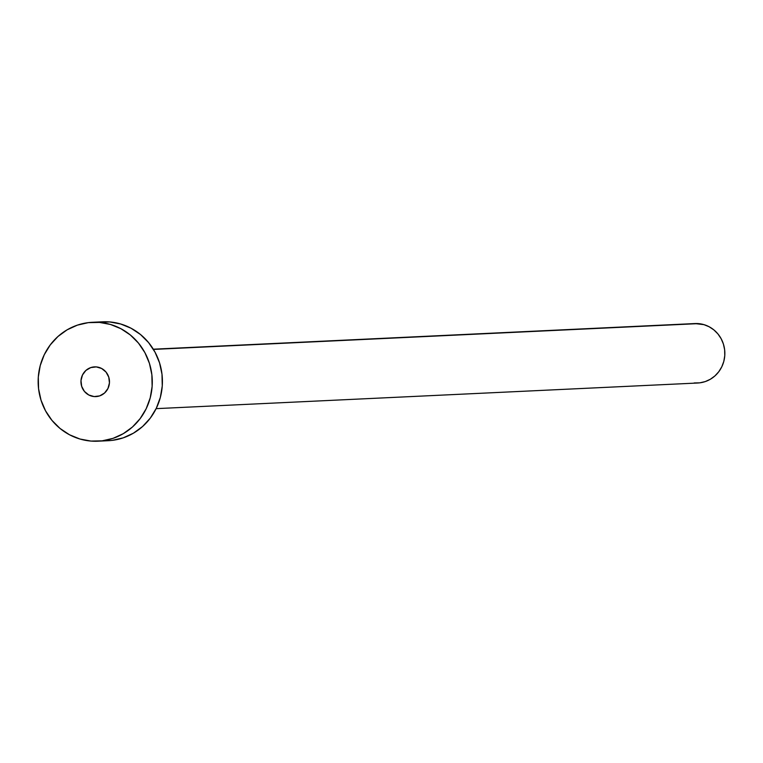 <?xml version="1.0" encoding="UTF-8"?>
<svg xmlns="http://www.w3.org/2000/svg" width="763" height="763" viewBox="0 0 763 763"><rect width="100%" height="100%" fill="white"/><g stroke="black" fill="none" stroke-linecap="round" stroke-linejoin="round"><path stroke-width="1.14" d="M94.154 396.569L99.676 395.892L104.521 393.05L107.955 388.491L109.443 382.912L108.766 377.141L106.028 372.077L101.641 368.481L96.281 366.908A14.878 14.268 87.3 0 1 109.481 381.986A14.878 14.268 87.3 0 1 95.919 396.598A14.878 14.268 87.3 0 1 94.154 396.569A14.878 14.268 87.3 0 1 80.954 381.49A14.878 14.268 87.3 0 1 94.517 366.879A14.878 14.268 87.3 0 1 96.281 366.908L90.759 367.594L85.904 370.427L82.48 374.986L80.992 380.575L81.67 386.336L84.407 391.4L88.794 394.996L94.154 396.569M156.119 408.644L697.725 383.007A29.757 28.536 -92.7 0 0 724.85 353.774A29.757 28.536 -92.7 0 0 698.441 323.617L153.439 349.416L698.441 323.617A29.757 28.536 -92.7 0 0 694.912 323.56L153.306 349.196M98.036 441.186L108.165 440.709A59.514 57.063 -92.7 0 0 162.414 382.244A59.514 57.063 -92.7 0 0 109.605 321.929L99.467 322.415L109.605 321.929A59.514 57.063 -92.7 0 0 102.538 321.814L92.399 322.291A59.514 57.063 87.3 0 1 99.467 322.415A59.514 57.063 87.3 0 1 152.285 382.73A59.514 57.063 87.3 0 1 98.036 441.186A59.514 57.063 87.3 0 1 90.969 441.071A59.514 57.063 87.3 0 1 38.15 380.756A59.514 57.063 87.3 0 1 92.399 322.291M102.28 321.824L109.605 321.929L120.621 323.979L131.055 328.233L140.506 334.528L148.594 342.616L155.032 352.182L159.553 362.873L161.994 374.271L162.261 385.935L160.335 397.418L156.301 408.281L150.311 418.105L142.586 426.517L133.43 433.184L123.196 437.857L112.275 440.356M90.969 441.071L79.943 439.021L69.509 434.767L60.058 428.472L51.97 420.384L45.532 410.818L41.011 400.127L38.57 388.729L38.303 377.065L40.229 365.582L44.264 354.719L50.263 344.895L57.978 336.483L67.134 329.816L77.368 325.143L88.289 322.644L99.467 322.415L110.492 324.466L120.926 328.719L130.368 335.005L138.465 343.092L144.903 352.659L149.424 363.35L151.866 374.747L152.133 386.412L150.206 397.895L146.172 408.758L140.173 418.582L132.457 426.994L123.301 433.661L113.067 438.344L102.147 440.842L90.969 441.071M694.788 323.56L703.953 324.647L709.17 326.774L713.891 329.912L717.945 333.956L721.159 338.743L723.419 344.084L724.64 349.788L724.774 355.615L723.81 361.357L721.788 366.793L718.794 371.705L714.931 375.911L710.363 379.249L705.241 381.586L699.785 382.835L694.187 382.95"/></g></svg>
